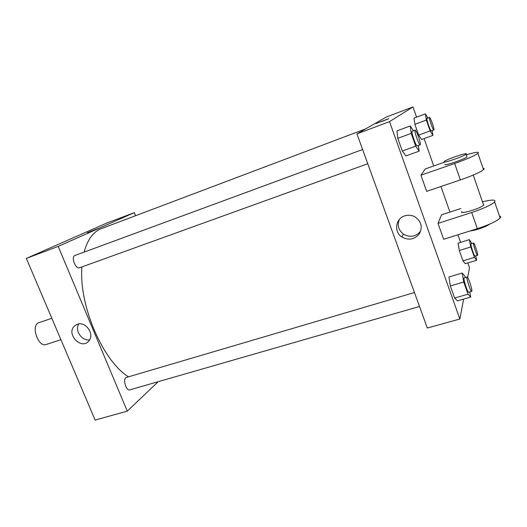 <?xml version="1.0" encoding="UTF-8"?>
<svg xmlns="http://www.w3.org/2000/svg" width="527" height="527" viewBox="0 0 527 527"><rect width="100%" height="100%" fill="white"/><g stroke="black" fill="none" stroke-linecap="round" stroke-linejoin="round"><path stroke-width="0.79" d="M51.83 318.295L38.965 322.656C30.447 324.882 38.063 347.787 46.218 344.474L60.928 339.684M158.232 381.673L127.27 411.159L95.123 420.065L26.35 258.408L106.671 223.112L134.345 212.618L135.597 215.714M419.505 306.477L129.925 389.822C125.894 391.324 122.33 378.294 126.526 377.411L414.453 292.531M127.27 411.159L58.201 246.405L134.345 212.618M367.774 163.739L79.663 267.729C75.578 269.567 70.684 256.708 75.005 255.47L362.616 149.516M128.483 376.838C102.811 360.995 78.734 305.14 81.909 266.912M84.116 252.117C87.554 239.535 93.299 231.709 101.336 228.646L365.738 128.845M77.337 324.263C85.776 320.917 95.071 334.685 88.714 341.101C81.25 350.264 65.756 333.835 74.465 326.002L77.337 324.263M58.201 246.405L26.35 258.408M90.077 231.801L98.068 228.553L90.077 231.801M78.826 323.927C74.412 330.357 82.001 341.456 89.649 339.783M98.2 228.474L87.33 232.756M463.615 299.099L459.873 319.013L427.318 328.031L356.95 133.884L386.298 117.047L412.964 106.935L416.561 117.165M469.794 292.004L470.69 297.076L468.035 294.191L463.734 282.031L462.199 273.045L464.913 276.188L465.381 277.518M467.113 277.011L464.155 277.881C462.818 277.854 467.633 293.032 468.74 292.307L471.863 291.161C472.357 289.178 468.048 276.346 467.113 277.011C465.809 276.978 470.631 292.169 471.705 291.457M462.199 273.045L448.964 276.978L450.335 285.957L448.964 276.978M470.69 297.076L457.456 300.858L454.636 298.038L450.335 285.957L463.734 282.031M468.035 294.191L454.636 298.038L450.335 285.957M418.372 145.478L419.149 151.17L415.704 146.17L411.192 133.397L410.237 125.94L413.464 130.782M415.138 130.169L412.173 131.263C410.79 131.348 416.093 146.737 417.213 145.9L420.236 144.787C421.33 144.082 416.211 129.398 415.138 130.169C413.787 130.241 419.09 145.656 420.177 144.826M410.237 125.94L396.989 130.854L397.78 138.324L396.989 130.854M419.149 151.17L405.902 155.92L402.299 151.012L397.78 138.324L411.192 133.397M415.704 146.17L402.299 151.012L397.78 138.324M475.789 255.872L476.639 260.279L474.438 257.387L470.789 246.965L469.412 239.64L471.948 243.573M473.569 243.072L471.039 243.849C470.051 243.803 474.228 256.689 475.011 256.109L477.646 255.16C478.029 253.731 474.254 242.525 473.569 243.072C472.607 243.019 476.79 255.918 477.554 255.338M469.412 239.64L458.075 243.164L459.333 250.49L458.075 243.164M476.639 260.279L465.301 263.691L462.983 260.852L459.333 250.49L470.789 246.965M474.438 257.387L462.983 260.852L459.333 250.49M432.133 130.558L432.911 135.373L430.151 130.94L426.343 120.07L425.381 113.865L427.937 118.061M429.545 117.462C428.55 117.475 433.056 130.591 433.826 129.938L433.866 129.912C434.67 129.444 430.309 116.856 429.545 117.462L427.008 118.404C425.994 118.423 430.493 131.526 431.29 130.867L431.323 130.841M425.381 113.865L414.031 118.107L414.874 124.326L414.031 118.107M432.911 135.373L421.56 139.497L418.682 135.136L414.874 124.326L426.343 120.07M430.151 130.94L418.682 135.136L414.874 124.326M467.824 262.927L469.517 267.742L467.68 277.505M404.769 215.866C408.082 214.825 411.317 215.062 414.479 216.564C421.152 220.912 422.838 226.584 419.545 233.573C414.663 239.568 408.748 240.701 401.805 236.966C393.676 231.834 395.474 218.547 404.769 215.866M459.873 319.013L389.525 121.612L356.95 133.884L386.298 117.047M427.318 328.031L356.95 133.884M399.301 219.528C397.108 225.306 398.484 230.174 403.425 234.126C410.138 237.815 415.908 236.781 420.744 231.017M381.456 121.645L388.577 118.779L381.456 121.645M389.525 121.612L412.964 106.935M388.794 118.641L376.047 123.522M424.09 138.575L433.728 165.979M440.947 186.512L449.946 212.091M457.93 234.785L460.598 242.38M421.56 139.497L418.682 135.136M405.902 155.92L402.299 151.012M457.456 300.858L454.636 298.038M465.301 263.691L462.983 260.852M444.61 162.178L425.315 168.917L420.941 175.201L426.659 191.347L460.374 179.924C472.271 175.774 479.992 172.362 483.542 169.681C484.471 168.838 484.313 168.376 483.068 168.304M460.822 208.547L441.54 214.838L438.016 223.389L443.648 239.284L477.343 228.672C489.214 224.765 496.816 221.202 500.149 218C500.999 216.953 500.769 216.281 499.451 215.971M461.876 211.551C458.194 215.082 481.006 208.402 483.628 205.148L483.885 204.713L483.312 204.245M438.016 223.389L471.718 212.513L477.343 228.672M482.468 201.801C492.225 199.469 496.282 199.529 494.642 201.979C491.236 205.01 483.595 208.521 471.718 212.513M470.334 230.879C475.09 230.642 486.77 226.564 489.504 224.186M445.005 164.384C443.332 166.38 464.399 159.286 466.968 156.96L466.77 156.387M420.941 175.201L454.656 163.502C466.56 159.266 474.326 155.9 477.943 153.403C479.807 151.519 475.901 152 466.23 154.826M444.077 161.717L444.353 161.433C447.127 158.983 469.84 151.44 466.033 154.259C463.45 156.552 442.39 163.68 444.077 161.717M454.656 163.502L460.374 179.924M74.465 326.002L76.962 324.401M433.826 129.938L431.29 130.867M401.805 236.966L403.425 234.126M483.628 205.148L473.226 175.069M466.033 154.259L466.968 156.96M494.642 201.979L500.149 218M477.943 153.403L483.542 169.681"/></g></svg>
